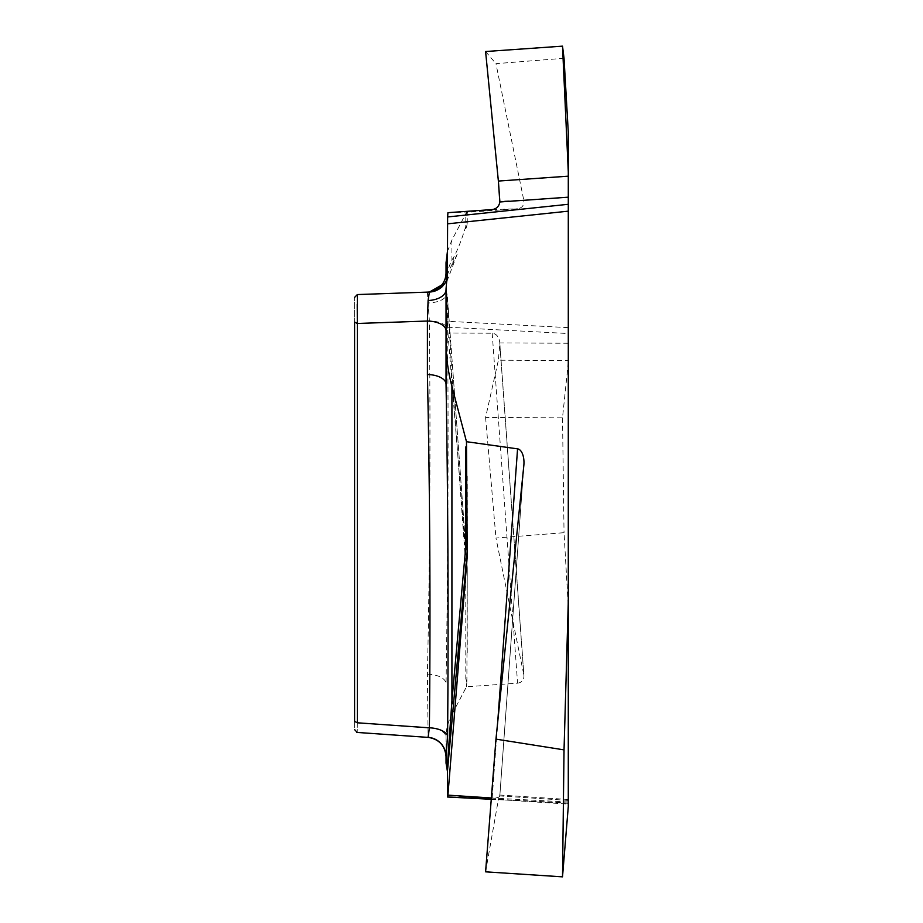 <?xml version="1.0" encoding="UTF-8"?>
<svg xmlns="http://www.w3.org/2000/svg" width="923" height="923" viewBox="0 0 923 923"><rect width="100%" height="100%" fill="white"/><g stroke="black" fill="none" stroke-linecap="round" stroke-linejoin="round"><path stroke-width="0.69" stroke-dasharray="4.62 3.46" d="M465.792 215.244L466.876 212.325L465.792 215.244L465.792 228.904A19.291 18.702 -163.9 0 0 466.507 226.862A19.291 18.702 -163.9 0 0 466.542 226.735A19.291 18.702 -163.9 0 0 467.211 221.532C462.631 237.407 458.016 249.533 453.343 257.886C451.347 260.263 449.374 265.12 447.436 272.458M568.291 806.471L568.291 606.826L564.034 532.686L495.963 538.051L523.814 674.794L499.828 344.025L498.374 360.212L568.291 360.547L568.291 606.826M499.828 344.025L499.793 342.687C499.02 336.895 496.482 333.734 492.19 333.226L447.932 333.018L447.632 327.204L568.291 333.526L568.291 360.547M568.291 333.526L568.291 132.416M357.328 323.477L354.582 322.058L354.582 297.402L354.582 721.371C354.582 731.212 354.582 731.212 354.582 721.371L357.328 722.79L357.328 323.477L429.391 320.962C430.579 438.737 429.922 556.477 427.418 674.194L428.099 737.385M466.876 446.94L465.792 446.94M447.436 251.518L451.924 240.026L466.484 212.371L517.572 208.794C522.21 207.963 524.287 205.171 523.814 200.395L499.828 201.145M451.924 240.026L451.924 265.27C450.32 267.185 448.716 270.774 447.136 276.012L448.382 277.477L447.609 276.635L446.04 289.684L446.04 384.164M446.04 289.026L446.04 272.839A19.291 19.291 0 0 1 427.418 292.118L357.328 294.564L354.582 297.402L357.328 294.564L357.224 304.244M564.034 58.287L495.963 63.652L523.814 200.395M446.04 756.525L446.04 737.062C446.028 729.389 447.99 721.844 451.924 714.425L451.924 374.623L465.792 565.303A19.291 5.411 -4.1 0 1 467.211 567.149L447.424 296.629L451.924 374.623A19.291 7.488 -4.3 0 1 453.331 377.149A19.291 7.488 -4.3 0 1 453.343 377.426L447.436 296.987L447.632 327.204M447.136 295.21L446.04 288.703L446.04 294.633A19.291 8.376 180 0 1 428.087 302.986L429.391 320.962A19.291 9.634 179 0 1 447.609 328.426L446.04 294.633M446.04 262.663L446.04 288.703M453.343 257.886A19.291 19.095 -150.7 0 1 451.924 265.27L457.139 254.344M466.507 226.873L465.792 228.904A19.291 19.233 0 0 0 467.257 221.532L467.257 212.002M429.391 292.049L430.349 292.014L429.391 292.049M447.609 276.635A19.291 19.291 88 0 1 446.547 280.119M447.932 212.671L467.211 212.002M467.257 212.221L466.657 212.348M485.59 51.526L495.963 63.652M523.814 465.642L499.816 795.938C499.101 797.472 496.562 798.176 492.19 798.026L491.359 797.98M446.04 737.062L446.04 763.102M492.19 333.226L517.572 683.193L466.484 686.77L451.924 714.425M517.572 683.193C521.772 682.535 523.906 680.066 523.952 675.798L523.814 674.794M427.418 674.194A19.291 9.645 180 0 1 446.04 683.828C448.036 563.803 448.566 445.336 447.609 328.426M466.876 681.555L467.257 568.51A19.291 8.388 180 0 0 465.792 565.303L465.792 678.647L466.876 681.555L466.484 686.77M467.257 476.083L467.257 555.554M357.328 722.79C357.201 735.539 357.201 735.539 357.328 722.79L427.418 727.693A19.291 9.645 180 0 1 446.04 737.327M568.291 800.403L499.816 795.938L499.597 795.003L498.374 799.56L568.291 804.118M485.59 871.831L498.374 799.56M467.257 652.526L467.211 567.345L453.343 377.426M447.932 333.018L467.211 572.122M465.792 678.647L466.657 681.543M467.211 567.149A19.291 5.411 -4.1 0 1 467.211 567.345A19.291 16.706 180 0 1 467.257 568.51L467.257 573.287M427.418 292.118L428.087 302.986M568.291 362.393L562.511 417.831L485.59 417.473L498.374 360.212M485.59 417.473L495.963 538.051M562.511 417.831L564.034 532.686M498.443 181.693L498.385 181.058M568.291 327.63L447.436 321.296M492.19 209.579L517.572 208.794M492.19 798.026L497.751 721.486M568.291 802.029L447.436 795.695M491.29 798.972L568.291 803.01M568.291 343.252L499.816 342.929M457.104 254.425L448.405 277.488M448.37 277.477L447.078 281.065L441.575 287.907L430.337 292.014M446.559 280.05L446.04 289.684M466.542 226.735A19.291 19.291 0 0 0 467.257 221.532M499.539 795.003L568.291 799.48M499.828 795.811L523.895 464.754M491.255 799.295L568.268 803.333M467.257 568.51A19.291 19.291 0 0 0 467.211 567.16M499.793 342.687L523.952 675.798"/><path stroke-width="1.38" d="M447.436 251.518L446.04 262.663L446.04 272.839L447.124 276.058L447.436 272.458L447.632 216.951L568.291 204.295L568.291 601.588L564.034 749.868L495.963 739.127L523.814 465.642A15.414 7.719 -85.8 0 0 523.895 464.754A15.414 7.719 -85.8 0 0 517.572 448.855L466.484 441.69L451.924 386.379L451.924 700.949L465.792 546.624A19.291 13.291 -174.6 0 1 467.211 551.942L447.436 771.386L447.528 796.999L491.29 798.972M447.136 276.012L446.04 289.026L446.04 341.118C446.028 356.463 447.99 371.554 451.924 386.379M495.963 739.127L485.59 871.831L562.511 876.85L568.291 806.471L568.291 601.588M568.291 204.295L568.291 132.416L564.034 58.287L562.511 46.15L485.59 51.526L498.374 181.058L485.59 51.526L562.511 46.15L568.291 171.966L568.291 197.187L499.816 201.975C499.101 206.36 496.562 208.886 492.19 209.579L447.932 212.671L447.632 216.951M446.547 280.119A19.291 19.291 88 0 1 429.391 292.049L357.328 294.564L354.582 297.402L357.328 294.564L357.328 722.79C357.201 735.539 357.201 735.539 357.328 722.79L429.391 727.832C430.579 610.091 429.922 492.328 427.418 374.53L427.418 321.031L428.087 300.517L429.391 292.049L427.418 292.118A19.291 19.291 0 0 0 446.04 272.839M357.328 722.79L354.582 721.371C354.582 731.212 354.582 731.212 354.582 721.371L354.582 322.058L357.328 323.477L427.418 321.031A19.291 9.645 0 0 1 446.04 330.665M447.436 771.386L446.04 763.102L446.04 756.525L447.609 735.769C448.566 616.968 448.036 499.77 446.04 384.164L446.04 341.118M447.136 769.609L451.924 700.949A19.291 11.607 -175 0 1 453.343 705.518M491.359 797.98L447.932 795.141L467.211 556.719L466.484 441.69M446.04 384.164A19.291 9.645 -0 0 0 427.418 374.53M447.609 735.769A19.291 9.657 1 0 0 429.391 727.832L428.087 737.339C439.048 739.161 445.036 745.576 446.04 756.629M446.04 294.633L446.04 289.684A19.291 10.857 0 0 1 428.087 300.517M568.291 197.187L499.816 201.975L498.374 181.058L568.291 176.178M568.291 171.966L562.511 46.15M467.211 556.719L467.211 551.942A19.291 16.706 180 0 0 467.257 550.777A19.291 10.845 0 0 0 465.792 546.624L465.792 446.94L466.657 446.94M447.932 795.141L447.632 796.676M446.04 756.525A19.291 19.233 -0 0 0 428.087 737.339M562.511 876.85L564.034 749.868M357.316 322.819L357.224 304.244M499.828 201.145L498.443 181.693M568.291 211.171L447.436 223.839M497.751 721.486L517.572 448.855M429.391 292.049L444.921 283.223L446.559 280.05M427.995 737.385L356.659 732.4M357.224 732.435L354.582 729.597M447.54 797.01L491.255 799.295"/></g></svg>
